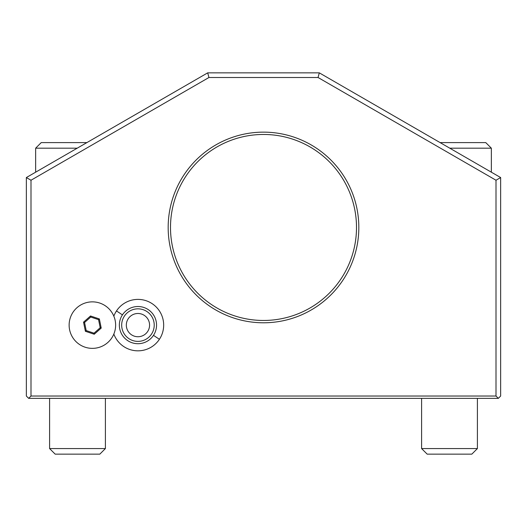 <?xml version="1.0" encoding="UTF-8"?>
<svg xmlns="http://www.w3.org/2000/svg" width="527" height="527" viewBox="0 0 527 527"><rect width="100%" height="100%" fill="white"/><g stroke="black" fill="none" stroke-linecap="round" stroke-linejoin="round"><path stroke-width="0.79" d="M498.325 398.353L28.675 398.353L31.001 396.027L495.999 396.027L498.325 398.353L500.65 396.027L500.65 177.553L319.303 72.851L318.051 77.502L495.999 180.234L495.999 396.027M318.051 77.502L208.949 77.502L31.001 180.234L31.001 396.027M358.828 227.46A95.328 95.328 0 0 1 263.5 322.787A95.328 95.328 0 0 1 168.172 227.46A95.328 95.328 0 0 1 263.5 132.139A95.328 95.328 0 0 1 358.828 227.46M113.839 334.065A25.724 25.724 0 0 0 159.417 339.283A25.724 25.724 0 0 0 152.119 303.644A25.724 25.724 0 0 0 113.839 316.16M208.949 77.502L207.697 72.851L319.303 72.851M207.697 72.851L26.35 177.553L31.001 180.234M26.35 177.553L26.35 396.027L28.675 398.353M495.999 180.234L500.65 177.553M421.6 398.353L421.6 448.569L477.403 448.569L477.403 398.353M421.6 448.569L427.18 454.149L471.823 454.149L477.403 448.569M49.597 398.353L49.597 448.569L105.4 448.569L105.4 398.353M49.597 448.569L55.177 454.149L99.82 454.149L105.4 448.569M77.225 148.179L35.652 148.179L41.231 142.6L86.889 142.6M440.111 142.6L485.769 142.6L491.348 148.179L449.775 148.179M170.498 227.46A93.002 93.002 0 0 1 263.5 134.464A93.002 93.002 0 0 1 356.502 227.46A93.002 93.002 0 0 1 263.5 320.462A93.002 93.002 0 0 1 170.498 227.46M170.583 231.425L170.537 230.022M170.827 235.292L170.689 233.375M173.146 249.495L172.948 248.672M172.724 247.69L172.5 246.662M172.481 246.557L172.224 245.279M171.96 243.869L171.743 242.618M171.446 240.701L171.216 238.968M171.143 238.362L171.005 237.163M356.476 229.449L356.417 231.425L356.476 229.449M356.311 233.375L356.166 235.299L356.311 233.375M355.995 237.163L355.857 238.395L355.995 237.163M355.784 238.968L355.554 240.701L355.784 238.968M355.303 242.334L355.04 243.869M354.757 245.384L354.519 246.557M354.487 246.722L354.276 247.69M354.052 248.672L353.96 249.047M355.297 242.361L355.178 243.092M170.524 229.449L170.531 229.864M171.427 240.562L171.229 239.06M173.146 205.425L172.948 206.255M172.224 209.647L172.481 208.369M171.96 211.057L171.697 212.585M171.446 214.225L171.216 215.958M171.005 217.763L171.183 216.208M170.834 219.627L170.689 221.551M170.524 225.477L170.583 223.501M356.417 223.501L356.456 224.706M356.278 221.063L356.311 221.518M355.995 217.763L355.811 216.175L355.995 217.763M354.052 206.255L353.966 205.899M354.519 208.369L354.776 209.647L354.519 208.369M355.066 211.182L355.257 212.309M355.784 215.958L355.573 214.364M356.311 221.551L356.272 220.978M355.04 211.057L355.303 212.585M153.476 335.356A18.603 18.603 0 0 1 127.705 340.633A18.603 18.603 0 0 1 122.429 314.869A18.603 18.603 0 0 1 148.199 309.586A18.603 18.603 0 0 1 153.476 335.356L159.417 339.283M151.532 334.078A16.278 16.278 0 0 1 128.983 338.696A16.278 16.278 0 0 1 124.365 316.147A16.278 16.278 0 0 1 146.914 311.529A16.278 16.278 0 0 1 151.532 334.078M128.245 318.71A11.627 11.627 0 0 0 131.546 334.816A11.627 11.627 0 0 0 147.652 331.516A11.627 11.627 0 0 0 144.352 315.409A11.627 11.627 0 0 0 128.245 318.71M109.794 309.705A23.247 23.247 0 0 0 76.975 307.702A23.247 23.247 0 0 0 74.966 340.521A23.247 23.247 0 0 0 107.785 342.524A23.247 23.247 0 0 0 109.794 309.705A23.247 23.247 0 0 1 107.785 342.524A23.247 23.247 0 0 1 74.966 340.521A23.247 23.247 0 0 1 76.975 307.702A23.247 23.247 0 0 1 109.794 309.705M83.543 322.155L85.4 331.285L94.241 334.243L101.217 328.071L99.359 318.94L90.519 315.983L83.543 322.155L84.564 322.498L86.204 330.574L94.023 333.189L100.196 327.728L98.556 319.652L90.736 317.037L84.564 322.498M85.4 331.285L86.204 330.574M90.519 315.983L90.736 317.037M99.359 318.94L98.556 319.652M101.217 328.071L100.196 327.728M94.241 334.243L94.023 333.189M122.429 314.869L116.48 310.943M35.652 172.184L35.652 148.179M491.348 148.179L491.348 172.184"/></g></svg>
